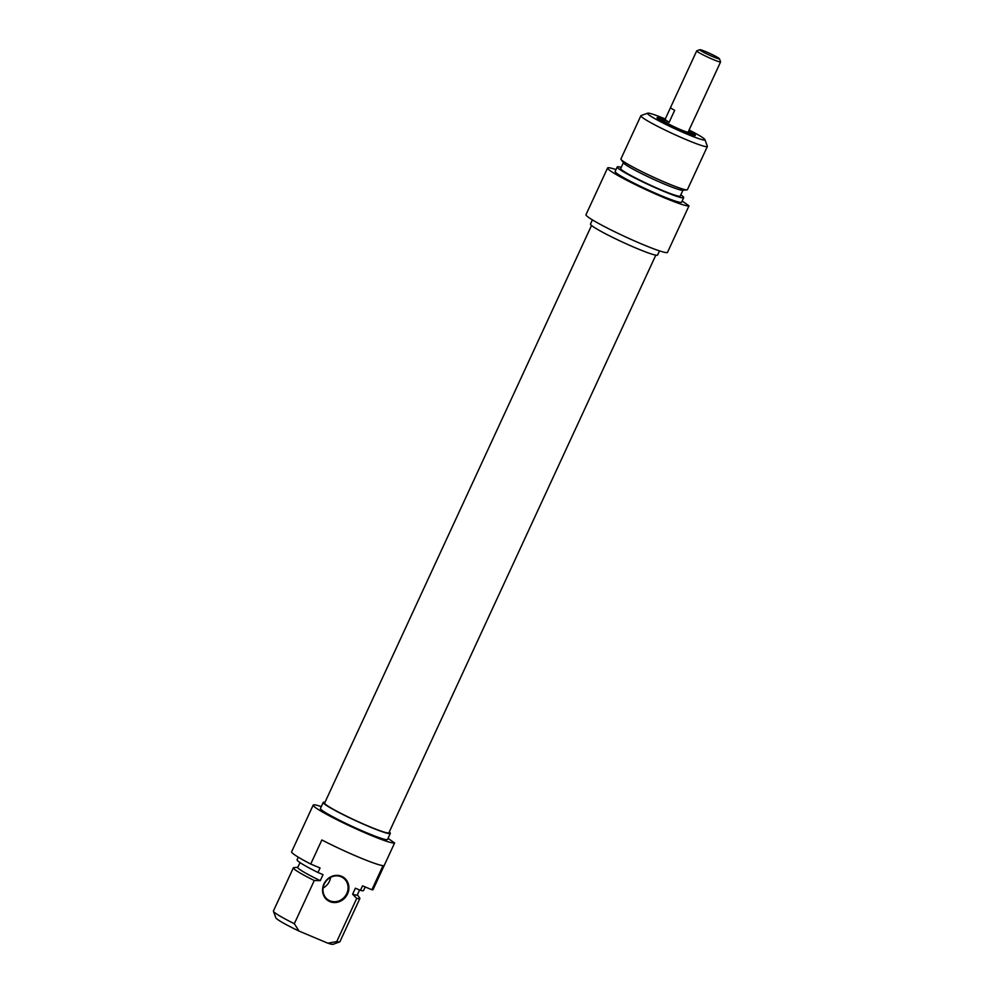 <?xml version="1.0" encoding="UTF-8"?>
<svg xmlns="http://www.w3.org/2000/svg" width="994" height="994" viewBox="0 0 994 994"><rect width="100%" height="100%" fill="white"/><g stroke="black" fill="none" stroke-linecap="round" stroke-linejoin="round"><path stroke-width="1.49" d="M329.946 900.837A13.32 12.152 -54.9 0 1 327.846 899.682A13.32 12.152 -54.9 0 1 324.864 882.908A13.32 12.152 -54.9 0 1 341.079 876.745A13.32 12.152 -54.9 0 1 343.178 877.901A13.32 12.152 -54.9 0 1 346.161 894.687A13.32 12.152 -54.9 0 1 329.946 900.837M329.884 901.608A13.978 12.76 125.1 0 0 348.882 886.921A13.978 12.76 125.1 0 0 328.43 878.323A13.978 12.76 125.1 0 0 329.884 901.608M323.087 888.027A13.32 12.152 125.1 0 0 330.592 877.367M310.724 864.047L321.857 839.955A44.941 3.591 24.8 0 0 383.025 865.65L371.88 889.754L362.537 885.828L360.449 890.338L355.38 888.214L352.597 894.24L356.734 898.365L336.78 941.554L327.871 943.207L299.057 931.092L294.323 923.712L314.278 880.522L320.267 880.647L323.05 874.633L317.981 872.496L320.068 867.973L310.724 864.047A44.941 3.591 24.8 0 1 291.615 851.796L313.185 805.103A44.941 3.591 -155.2 0 1 321.298 806.594M327.871 943.207A31.622 2.522 24.8 0 0 333.102 944.3L339.699 941.902A36.616 2.92 -155.2 0 1 336.78 941.554M356.734 898.365A36.616 2.92 24.8 0 0 359.853 898.551L339.898 941.74A36.616 2.92 -155.2 0 1 339.699 941.902M359.853 898.551A36.616 2.92 24.8 0 0 359.704 898.029L357.38 894.774M352.597 894.24A32.79 2.622 24.8 0 0 357.306 894.948L359.592 889.99M360.449 890.338A36.616 2.92 24.8 0 0 363.568 890.525L365.22 886.946M371.88 889.754A44.941 3.591 24.8 0 0 373.036 889.667L394.606 842.974A44.941 3.591 -155.2 0 1 351.205 826.623A44.941 3.591 -155.2 0 1 313.185 805.103M294.323 923.712A36.616 2.92 -155.2 0 1 273.425 911.274L275.872 917.86A31.622 2.522 24.8 0 0 299.057 931.092M388.033 838.352L394.606 842.974M273.425 911.274A36.616 2.92 -155.2 0 1 273.412 911.013L293.367 867.824A36.616 2.92 24.8 0 0 314.278 880.522M297.852 867.265L293.864 867.613A36.616 2.92 24.8 0 0 293.367 867.824M324.988 802.307A36.952 2.957 24.8 0 0 323.224 802.431A36.952 2.957 24.8 0 0 355.529 820.609A36.952 2.957 24.8 0 0 390.319 833.432A36.952 2.957 24.8 0 0 389.263 832.015M390.319 833.432L387.523 839.458A36.952 2.957 -155.2 0 1 352.746 826.635A36.952 2.957 -155.2 0 1 320.441 808.457L323.224 802.431M300.014 862.593L297.765 867.439A32.79 2.622 24.8 0 0 320.267 880.647M298.299 857.176L297.082 859.81A36.616 2.92 24.8 0 0 317.981 872.496M591.529 225.464L324.628 803.077A35.399 2.833 24.8 0 0 368.588 826.238A35.399 2.833 24.8 0 0 388.902 832.773L655.804 255.172M688.221 131.953A13.32 1.069 -155.2 0 1 688.308 132.165A13.32 1.069 -155.2 0 1 680.666 129.717A13.32 1.069 -155.2 0 1 664.129 120.995A13.32 1.069 -155.2 0 1 664.352 120.92M713.232 56.832A10.822 0.87 -155.2 0 1 699.863 49.7A10.822 0.87 -155.2 0 1 709.977 53.502A10.822 0.87 -155.2 0 1 719.445 58.745A10.822 0.87 -155.2 0 1 713.232 56.832M699.863 49.7L696.782 50.818A13.146 1.056 24.8 0 0 696.707 50.88A13.146 1.056 24.8 0 0 713.033 59.478A13.146 1.056 24.8 0 0 720.588 61.914A13.146 1.056 24.8 0 0 720.575 61.814L719.445 58.745M688.854 130.512A13.146 1.056 -155.2 0 1 688.842 130.599L688.146 132.103A13.146 1.056 -155.2 0 1 680.604 129.667A13.146 1.056 -155.2 0 1 664.278 121.069L664.974 119.566A13.146 1.056 -155.2 0 1 665.036 119.504L670.54 107.588M670.602 107.464A13.146 1.056 24.8 0 0 670.54 107.514A13.146 1.056 24.8 0 0 674.665 110.322L669.099 122.374A13.146 1.056 -155.2 0 1 664.974 119.566M688.842 130.599A13.146 1.056 -155.2 0 1 688.792 130.649L694.359 118.597A13.146 1.056 24.8 0 0 694.421 118.547L720.588 61.914M669.099 122.374L665.036 119.504M688.73 132.165A20.141 1.603 -155.2 0 1 692.818 134.637A20.141 1.603 -155.2 0 1 693.75 135.383M658.14 118.932A20.141 1.603 -155.2 0 1 663.843 120.672M664.837 119.864A21.135 1.69 24.8 0 0 657.034 117.864A21.135 1.69 24.8 0 0 675.51 128.114A21.135 1.69 24.8 0 0 695.291 135.544A21.135 1.69 24.8 0 0 694.073 134.091A21.135 1.69 24.8 0 0 688.705 130.897M689.091 130.003A31.622 2.522 -155.2 0 1 702.932 137.806A31.622 2.522 -155.2 0 1 704.92 139.62A31.622 2.522 -155.2 0 1 675.15 128.872A31.622 2.522 -155.2 0 1 647.678 113.179A31.622 2.522 -155.2 0 1 665.272 118.994M682.157 201.037L689.004 205.845A44.941 3.591 -155.2 0 1 645.591 189.494A44.941 3.591 -155.2 0 1 607.582 167.986A44.941 3.591 -155.2 0 1 616.007 169.589M607.582 167.986L586 214.667A44.941 3.591 24.8 0 0 624.021 236.187A44.941 3.591 24.8 0 0 667.421 252.538L689.004 205.845M647.678 113.179L641.093 115.577A36.616 2.92 24.8 0 0 640.881 115.739A36.616 2.92 24.8 0 0 672.901 133.755A36.616 2.92 24.8 0 0 707.368 146.466A36.616 2.92 24.8 0 0 707.355 146.205L704.92 139.62M707.368 146.466L687.413 189.643A36.616 2.92 -155.2 0 1 686.929 189.866A36.616 2.92 -155.2 0 1 652.946 176.944A36.616 2.92 -155.2 0 1 621.076 159.45A36.616 2.92 -155.2 0 1 620.927 158.928L640.881 115.739M659.494 250.873L657.568 255.048A36.952 2.957 -155.2 0 1 622.778 242.225A36.952 2.957 -155.2 0 1 590.473 224.048L592.399 219.873M686.929 189.866L682.58 190.239A32.79 2.622 -155.2 0 1 652.151 178.672A32.79 2.622 -155.2 0 1 623.611 162.991L621.076 159.45M682.94 190.214L680.231 196.066A32.79 2.622 -155.2 0 1 649.368 184.685A32.79 2.622 -155.2 0 1 620.691 168.558L623.4 162.705M680.778 194.886A36.616 2.92 -155.2 0 1 681.399 195.309A36.616 2.92 -155.2 0 1 683.71 197.669A36.616 2.92 -155.2 0 1 649.231 184.971A36.616 2.92 -155.2 0 1 617.224 166.955A36.616 2.92 -155.2 0 1 621.238 167.377M683.71 197.669L681.623 202.192A36.616 2.92 -155.2 0 1 647.144 189.481A36.616 2.92 -155.2 0 1 615.137 171.477L617.224 166.955M688.258 131.854A15.146 1.205 -155.2 0 1 688.643 132.103A15.146 1.205 -155.2 0 1 689.836 133.196A15.146 1.205 -155.2 0 1 675.572 127.977A15.146 1.205 -155.2 0 1 662.352 120.498A15.146 1.205 -155.2 0 1 664.39 120.821M687.997 132.823L688.308 132.165A14.152 1.131 -155.2 0 1 688.917 132.823A14.152 1.131 -155.2 0 1 675.597 127.915A14.152 1.131 -155.2 0 1 663.234 120.945A14.152 1.131 -155.2 0 1 664.166 120.957M664.129 120.995L663.83 121.641M696.707 50.88L670.54 107.514M662.352 120.498L661.644 121.106M689.836 133.196L689.824 134.14"/></g></svg>
